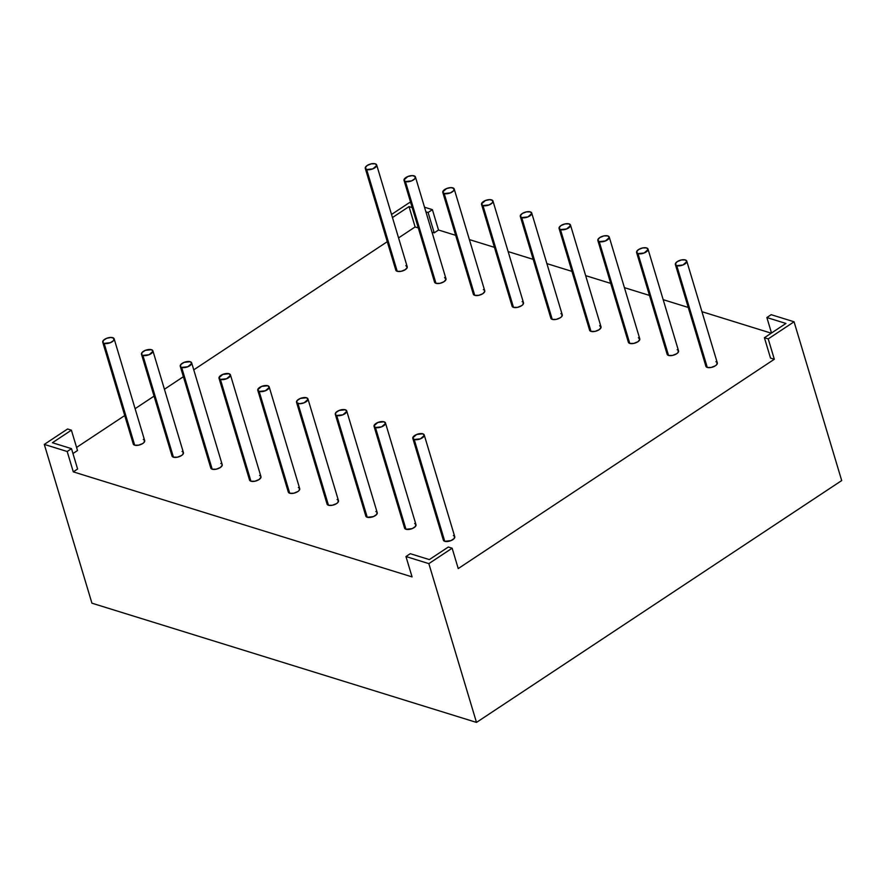 <?xml version="1.0" encoding="UTF-8"?>
<svg xmlns="http://www.w3.org/2000/svg" width="886" height="886" viewBox="0 0 886 886"><rect width="100%" height="100%" fill="white"/><g stroke="black" fill="none" stroke-linecap="round" stroke-linejoin="round"><path stroke-width="1.33" d="M133.232 443.498L134.672 445.171L104.138 343.38A5.947 2.68 163.3 0 1 104.626 339.349A5.947 2.68 163.3 0 1 112.743 337.677A5.947 2.68 163.3 0 1 112.256 341.708A5.947 2.68 163.3 0 1 104.138 343.38L102.997 342.705L103.263 340.523L106.564 338.341L110.96 337.444L113.884 338.341L113.618 340.534L110.318 342.716L104.138 343.38L134.672 445.171A5.947 2.68 -16.7 0 0 141.372 444.274A5.947 2.68 -16.7 0 0 144.684 440.608L114.139 338.817A5.947 2.68 163.3 0 1 110.839 342.494A5.947 2.68 163.3 0 1 104.138 343.38A5.947 2.68 163.3 0 1 102.743 342.24A5.947 2.68 163.3 0 1 106.043 338.563A5.947 2.68 163.3 0 1 112.743 337.677A5.947 2.68 163.3 0 1 114.139 338.817M171.995 455.515L173.434 457.187L142.89 355.397A5.947 2.68 163.3 0 1 143.388 351.365A5.947 2.68 163.3 0 1 151.506 349.693A5.947 2.68 163.3 0 1 151.019 353.724A5.947 2.68 163.3 0 1 142.89 355.397L141.76 354.732L142.026 352.539L145.326 350.358L151.506 349.693L152.946 351.365L149.081 354.732L142.89 355.397L173.434 457.187A5.947 2.68 -16.7 0 0 180.135 456.29A5.947 2.68 -16.7 0 0 183.435 452.624L152.901 350.834A5.947 2.68 163.3 0 1 149.601 354.511A5.947 2.68 163.3 0 1 142.89 355.397A5.947 2.68 163.3 0 1 141.494 354.256A5.947 2.68 163.3 0 1 144.806 350.579A5.947 2.68 163.3 0 1 151.506 349.693A5.947 2.68 163.3 0 1 152.901 350.834M210.757 467.531L212.197 469.203L181.652 367.413A5.947 2.68 163.3 0 1 182.151 363.382A5.947 2.68 163.3 0 1 190.268 361.709A5.947 2.68 163.3 0 1 189.781 365.741A5.947 2.68 163.3 0 1 181.652 367.413L180.522 366.749L180.788 364.556L184.089 362.374L190.268 361.709L191.708 363.382L187.843 366.749L181.652 367.413L212.197 469.203A5.947 2.68 -16.7 0 0 218.897 468.306A5.947 2.68 -16.7 0 0 222.198 464.641L191.664 362.85A5.947 2.68 163.3 0 1 188.353 366.527A5.947 2.68 163.3 0 1 181.652 367.413A5.947 2.68 163.3 0 1 180.257 366.272A5.947 2.68 163.3 0 1 183.568 362.595A5.947 2.68 163.3 0 1 190.268 361.709A5.947 2.68 163.3 0 1 191.664 362.85M250.085 478.362L249.52 479.547L250.948 481.22L220.415 379.43A5.947 2.68 163.3 0 1 220.902 375.398A5.947 2.68 163.3 0 1 229.031 373.726A5.947 2.68 163.3 0 1 228.533 377.757A5.947 2.68 163.3 0 1 220.415 379.43L218.975 377.757L222.84 374.39L229.031 373.726L230.46 375.398L226.594 378.765L220.415 379.43L250.948 481.22A5.947 2.68 -16.7 0 0 257.66 480.323A5.947 2.68 -16.7 0 0 260.96 476.657L230.426 374.867A5.947 2.68 163.3 0 1 227.115 378.543A5.947 2.68 163.3 0 1 220.415 379.43A5.947 2.68 163.3 0 1 219.019 378.289A5.947 2.68 163.3 0 1 222.32 374.612A5.947 2.68 163.3 0 1 229.031 373.726A5.947 2.68 163.3 0 1 230.426 374.867M288.271 491.564L289.711 493.236L259.177 391.446A5.947 2.68 163.3 0 1 259.664 387.415A5.947 2.68 163.3 0 1 267.793 385.742A5.947 2.68 163.3 0 1 267.295 389.774A5.947 2.68 163.3 0 1 259.177 391.446L257.737 389.774L261.603 386.407L267.793 385.742L269.222 387.415L265.357 390.781L259.177 391.446L289.711 493.236A5.947 2.68 -16.7 0 0 296.411 492.339A5.947 2.68 -16.7 0 0 299.723 488.673L269.178 386.883A5.947 2.68 163.3 0 1 265.878 390.56A5.947 2.68 163.3 0 1 259.177 391.446A5.947 2.68 163.3 0 1 257.782 390.305A5.947 2.68 163.3 0 1 261.082 386.639A5.947 2.68 163.3 0 1 267.793 385.742A5.947 2.68 163.3 0 1 269.178 386.883M365.796 515.597L367.236 517.269L336.691 415.479A5.947 2.68 163.3 0 1 337.189 411.447A5.947 2.68 163.3 0 1 345.307 409.775A5.947 2.68 163.3 0 1 344.82 413.817A5.947 2.68 163.3 0 1 336.691 415.479L335.561 414.814L335.827 412.632L339.128 410.451L345.307 409.775L346.747 411.447L342.882 414.814L336.691 415.479L367.236 517.269A5.947 2.68 -16.7 0 0 373.936 516.372A5.947 2.68 -16.7 0 0 377.237 512.706L346.703 410.916A5.947 2.68 163.3 0 1 343.403 414.593A5.947 2.68 163.3 0 1 336.691 415.479A5.947 2.68 163.3 0 1 335.296 414.338A5.947 2.68 163.3 0 1 338.607 410.672A5.947 2.68 163.3 0 1 345.307 409.775A5.947 2.68 163.3 0 1 346.703 410.916M405.123 526.428L404.559 527.613L405.987 529.285L375.454 427.495A5.947 2.68 163.3 0 1 375.952 423.464A5.947 2.68 163.3 0 1 384.07 421.791A5.947 2.68 163.3 0 1 383.572 425.834A5.947 2.68 163.3 0 1 375.454 427.495L374.014 425.823L377.89 422.467L384.07 421.791L385.51 423.464L381.633 426.83L375.454 427.495L405.987 529.285A5.947 2.68 -16.7 0 0 412.699 528.388A5.947 2.68 -16.7 0 0 415.999 524.722L385.465 422.932A5.947 2.68 163.3 0 1 382.154 426.609A5.947 2.68 163.3 0 1 375.454 427.495A5.947 2.68 163.3 0 1 374.058 426.354A5.947 2.68 163.3 0 1 377.37 422.688A5.947 2.68 163.3 0 1 384.07 421.791A5.947 2.68 163.3 0 1 385.465 422.932M443.886 538.444L443.321 539.629L444.75 541.302L414.216 439.511A5.947 2.68 163.3 0 1 414.703 435.48A5.947 2.68 163.3 0 1 422.832 433.808A5.947 2.68 163.3 0 1 422.334 437.85A5.947 2.68 163.3 0 1 414.216 439.511L412.776 437.839L416.641 434.483L422.832 433.808L424.261 435.48L420.396 438.847L414.216 439.511L444.75 541.302A5.947 2.68 -16.7 0 0 451.45 540.416A5.947 2.68 -16.7 0 0 454.762 536.739L424.228 434.948A5.947 2.68 163.3 0 1 420.916 438.625A5.947 2.68 163.3 0 1 414.216 439.511A5.947 2.68 163.3 0 1 412.821 438.371A5.947 2.68 163.3 0 1 416.121 434.705A5.947 2.68 163.3 0 1 422.832 433.808A5.947 2.68 163.3 0 1 424.228 434.948M675.365 264.515L705.898 366.306A5.947 2.68 -16.7 0 0 707.294 367.446A5.947 2.68 -16.7 0 1 706.43 364.578L705.854 365.774L707.294 367.446L676.76 265.656A5.947 2.68 163.3 0 1 677.247 261.625A5.947 2.68 163.3 0 1 685.365 259.952A5.947 2.68 163.3 0 1 684.878 263.984A5.947 2.68 163.3 0 1 676.76 265.656L682.94 264.992L686.805 261.625L685.365 259.952L681.412 259.952L677.247 261.625L675.32 263.984L676.76 265.656L707.294 367.446A5.947 2.68 -16.7 0 0 713.994 366.549A5.947 2.68 -16.7 0 0 717.306 362.883L686.761 261.093A5.947 2.68 163.3 0 1 683.46 264.77A5.947 2.68 163.3 0 1 676.76 265.656A5.947 2.68 163.3 0 1 675.365 264.515A5.947 2.68 163.3 0 1 678.665 260.849A5.947 2.68 163.3 0 1 685.365 259.952A5.947 2.68 163.3 0 1 686.761 261.093M636.602 252.499L667.136 354.289A5.947 2.68 -16.7 0 0 668.531 355.43A5.947 2.68 -16.7 0 1 667.679 352.562L667.092 353.758L668.531 355.43L637.998 253.64A5.947 2.68 163.3 0 1 638.485 249.608A5.947 2.68 163.3 0 1 646.614 247.936A5.947 2.68 163.3 0 1 646.115 251.967A5.947 2.68 163.3 0 1 637.998 253.64L644.177 252.975L648.043 249.608L646.614 247.936L642.649 247.936L638.485 249.608L636.558 251.967L637.998 253.64L668.531 355.43A5.947 2.68 -16.7 0 0 675.232 354.533A5.947 2.68 -16.7 0 0 678.543 350.867L647.998 249.077A5.947 2.68 163.3 0 1 644.698 252.754A5.947 2.68 163.3 0 1 637.998 253.64A5.947 2.68 163.3 0 1 636.602 252.499A5.947 2.68 163.3 0 1 639.902 248.833A5.947 2.68 163.3 0 1 646.614 247.936A5.947 2.68 163.3 0 1 647.998 249.077M628.34 341.741L629.769 343.414L599.235 241.623A5.947 2.68 163.3 0 1 599.722 237.592A5.947 2.68 163.3 0 1 607.851 235.92A5.947 2.68 163.3 0 1 607.353 239.951A5.947 2.68 163.3 0 1 599.235 241.623L605.415 240.959L609.28 237.592L607.851 235.92L603.887 235.92L599.722 237.592L597.795 239.951L599.235 241.623L629.769 343.414A5.947 2.68 -16.7 0 0 636.48 342.517A5.947 2.68 -16.7 0 0 639.781 338.851L609.247 237.06A5.947 2.68 163.3 0 1 605.935 240.737A5.947 2.68 163.3 0 1 599.235 241.623A5.947 2.68 163.3 0 1 597.84 240.483A5.947 2.68 163.3 0 1 601.14 236.806A5.947 2.68 163.3 0 1 607.851 235.92A5.947 2.68 163.3 0 1 609.247 237.06M559.077 228.466L589.622 330.256A5.947 2.68 -16.7 0 0 591.006 331.397A5.947 2.68 -16.7 0 1 590.154 328.529L589.578 329.725L591.006 331.397L560.473 229.607A5.947 2.68 163.3 0 1 560.971 225.576A5.947 2.68 163.3 0 1 569.089 223.903A5.947 2.68 163.3 0 1 568.602 227.935A5.947 2.68 163.3 0 1 560.473 229.607L566.663 228.942L570.529 225.576L569.089 223.903L565.124 223.903L560.971 225.576L559.044 227.935L560.473 229.607L591.006 331.397A5.947 2.68 -16.7 0 0 597.718 330.5A5.947 2.68 -16.7 0 0 601.018 326.834L570.484 225.044A5.947 2.68 163.3 0 1 567.173 228.721A5.947 2.68 163.3 0 1 560.473 229.607A5.947 2.68 163.3 0 1 559.077 228.466A5.947 2.68 163.3 0 1 562.389 224.789A5.947 2.68 163.3 0 1 569.089 223.903A5.947 2.68 163.3 0 1 570.484 225.044M520.315 216.45L550.859 318.24A5.947 2.68 -16.7 0 0 552.255 319.381A5.947 2.68 -16.7 0 1 551.391 316.512L551.114 318.705L552.255 319.381L521.71 217.591A5.947 2.68 163.3 0 1 522.208 213.559A5.947 2.68 163.3 0 1 530.326 211.887A5.947 2.68 163.3 0 1 529.839 215.918A5.947 2.68 163.3 0 1 521.71 217.591L527.901 216.926L531.766 213.559L530.326 211.887L526.373 211.887L522.208 213.559L520.281 215.918L521.71 217.591L552.255 319.381A5.947 2.68 -16.7 0 0 558.955 318.484A5.947 2.68 -16.7 0 0 562.256 314.818L531.722 213.028A5.947 2.68 163.3 0 1 528.421 216.705A5.947 2.68 163.3 0 1 521.71 217.591A5.947 2.68 163.3 0 1 520.315 216.45A5.947 2.68 163.3 0 1 523.626 212.773A5.947 2.68 163.3 0 1 530.326 211.887A5.947 2.68 163.3 0 1 531.722 213.028M481.563 204.433L512.097 306.213A5.947 2.68 -16.7 0 0 513.492 307.364A5.947 2.68 -16.7 0 1 512.629 304.496L512.053 305.692L513.492 307.364L482.959 205.574A5.947 2.68 163.3 0 1 483.446 201.543A5.947 2.68 163.3 0 1 491.564 199.871A5.947 2.68 163.3 0 1 491.077 203.902A5.947 2.68 163.3 0 1 482.959 205.574L489.138 204.91L492.439 202.728L492.705 200.535L489.781 199.638L485.384 200.535L481.519 203.902L482.959 205.574L513.492 307.364A5.947 2.68 -16.7 0 0 520.193 306.467A5.947 2.68 -16.7 0 0 523.504 302.802L492.959 201.011A5.947 2.68 163.3 0 1 489.659 204.688A5.947 2.68 163.3 0 1 482.959 205.574A5.947 2.68 163.3 0 1 481.563 204.433A5.947 2.68 163.3 0 1 484.863 200.757A5.947 2.68 163.3 0 1 491.564 199.871A5.947 2.68 163.3 0 1 492.959 201.011M473.866 292.491L473.29 293.676L474.73 295.337L444.196 193.558A5.947 2.68 163.3 0 1 444.683 189.526A5.947 2.68 163.3 0 1 452.812 187.854A5.947 2.68 163.3 0 1 452.314 191.885A5.947 2.68 163.3 0 1 444.196 193.558L450.376 192.893L453.676 190.711L453.942 188.519L451.018 187.622L446.622 188.519L442.756 191.885L444.196 193.558L474.73 295.337A5.947 2.68 -16.7 0 0 481.43 294.451A5.947 2.68 -16.7 0 0 484.742 290.785L454.208 188.995A5.947 2.68 163.3 0 1 450.896 192.672A5.947 2.68 163.3 0 1 444.196 193.558A5.947 2.68 163.3 0 1 442.801 192.417A5.947 2.68 163.3 0 1 446.101 188.74A5.947 2.68 163.3 0 1 452.812 187.854A5.947 2.68 163.3 0 1 454.208 188.995M396.341 268.458L396.075 270.64L397.216 271.304L366.671 169.525A5.947 2.68 163.3 0 1 367.169 165.494A5.947 2.68 163.3 0 1 375.287 163.821A5.947 2.68 163.3 0 1 374.8 167.853A5.947 2.68 163.3 0 1 366.671 169.525L372.862 168.861L376.727 165.494L375.287 163.821L371.334 163.821L367.169 165.494L365.242 167.853L366.671 169.525L397.216 271.304A5.947 2.68 -16.7 0 0 403.916 270.418A5.947 2.68 -16.7 0 0 407.217 266.741L376.683 164.962A5.947 2.68 163.3 0 1 373.383 168.628A5.947 2.68 163.3 0 1 366.671 169.525A5.947 2.68 163.3 0 1 365.276 168.384A5.947 2.68 163.3 0 1 368.587 164.707A5.947 2.68 163.3 0 1 375.287 163.821A5.947 2.68 163.3 0 1 376.683 164.962M434.539 281.648L435.967 283.321L405.434 181.541A5.947 2.68 163.3 0 1 405.921 177.51A5.947 2.68 163.3 0 1 414.05 175.838A5.947 2.68 163.3 0 1 413.552 179.869A5.947 2.68 163.3 0 1 405.434 181.541L411.613 180.877L414.914 178.684L415.18 176.502L412.256 175.605L407.87 176.502L403.994 179.869L405.434 181.541L435.967 283.321A5.947 2.68 -16.7 0 0 442.679 282.435A5.947 2.68 -16.7 0 0 445.979 278.758L415.445 176.978A5.947 2.68 163.3 0 1 412.134 180.644A5.947 2.68 163.3 0 1 405.434 181.541A5.947 2.68 163.3 0 1 404.038 180.401A5.947 2.68 163.3 0 1 407.35 176.724A5.947 2.68 163.3 0 1 414.05 175.838A5.947 2.68 163.3 0 1 415.445 176.978M327.034 503.58L328.473 505.253A5.947 2.68 -16.7 0 0 335.174 504.355A5.947 2.68 -16.7 0 0 338.485 500.69L307.94 398.899A5.947 2.68 163.3 0 1 304.64 402.576A5.947 2.68 163.3 0 1 297.94 403.462L328.473 505.253L332.427 505.253L336.591 503.58L337.954 502.395L338.219 500.213M296.544 402.322L327.078 504.112A5.947 2.68 -16.7 0 0 328.473 505.253L297.94 403.462A5.947 2.68 163.3 0 1 298.427 399.431A5.947 2.68 163.3 0 1 306.545 397.759A5.947 2.68 163.3 0 1 306.058 401.79A5.947 2.68 163.3 0 1 297.94 403.462A5.947 2.68 163.3 0 1 296.544 402.322A5.947 2.68 163.3 0 1 299.845 398.656A5.947 2.68 163.3 0 1 306.545 397.759L307.985 399.431L304.12 402.798L299.723 403.695L296.799 402.798L297.065 400.616L300.365 398.423L306.545 397.759A5.947 2.68 163.3 0 1 307.94 398.899M76.573 447.43L124.738 415.545M135.104 408.679L154.064 396.12M164.431 389.253L183.391 376.705M193.757 369.839L387.271 241.69M398.567 237.913L415.124 226.949L398.567 237.913L415.124 226.949L418.303 227.935L415.124 226.949L409.022 206.593L392.465 217.557M432.003 232.187L434.206 232.863L432.003 232.187L434.206 232.863L438.515 230.017L455.681 235.333M469.381 239.585L494.432 247.349M508.143 251.602L533.195 259.365M546.906 263.618L571.957 271.382M585.657 275.635L610.72 283.398M624.42 287.651L649.482 295.426M663.182 299.667L688.234 307.442M701.945 311.684L771.252 333.18M764.408 337.71L785.937 323.456L766.866 317.542L771.174 314.685L794.066 321.784L768.217 338.895L764.408 337.71L770.51 358.066L764.408 337.71L770.51 358.066L774.331 359.251L770.51 358.066L774.331 359.251L458.239 568.568L452.137 548.212L428.846 563.629L405.954 556.53L410.262 553.684L429.345 559.598L448.316 547.027L452.137 548.212L428.846 563.629L405.954 556.53L410.262 553.684L429.345 559.598L448.316 547.027L452.137 548.212L458.239 568.568L774.331 359.251L768.217 338.895L764.408 337.71L785.937 323.456L766.866 317.542L771.174 314.685L794.066 321.784L768.217 338.895L764.408 337.71L785.937 323.456L766.866 317.542L771.174 314.685L794.066 321.784L841.7 480.566L476.491 722.411L91.934 603.189L44.3 444.407L67.58 428.99L71.401 430.175L52.418 442.734L71.5 448.648L67.192 451.506L44.3 444.407L67.58 428.99L71.401 430.175L52.418 442.734L71.5 448.648L67.192 451.506L44.3 444.407L67.58 428.99L71.401 430.175L52.418 442.734L71.5 448.648L77.603 469.015L73.294 471.861L77.603 469.015L71.5 448.648L67.192 451.506L73.294 471.861L77.603 469.015L71.5 448.648M405.954 556.53L412.068 576.897L73.294 471.861L412.068 576.897L405.954 556.53L410.262 553.684L429.345 559.598L448.316 547.027L452.137 548.212L428.846 563.629L476.491 722.411L91.934 603.189L44.3 444.407L67.192 451.506L73.294 471.861L412.068 576.897L405.954 556.53L428.846 563.629L476.491 722.411L91.934 603.189L44.3 444.407M72.962 453.543L77.503 450.531L72.962 453.543L77.503 450.531L71.401 430.175M141.494 354.256L172.039 456.046A5.947 2.68 -16.7 0 0 173.434 457.187L177.388 457.187L181.552 455.515L182.915 454.33L183.18 452.148M219.019 378.289L249.553 480.079A5.947 2.68 -16.7 0 0 250.948 481.22L254.913 481.22L259.077 479.547L261.005 477.189L260.694 476.181M335.296 414.338L365.84 516.128A5.947 2.68 -16.7 0 0 367.236 517.269L373.416 516.604L376.716 514.412L376.982 512.23M412.821 438.371L443.354 540.161A5.947 2.68 -16.7 0 0 444.75 541.302L450.941 540.637L454.23 538.455L454.496 536.263M676.76 265.656L707.294 367.446L711.248 367.446L715.412 365.774L716.774 364.589L717.04 362.407M637.998 253.64L668.531 355.43L672.496 355.43L676.649 353.758L678.011 352.573L678.277 350.391M599.235 241.623L629.769 343.414L633.734 343.414L637.898 341.741L639.825 339.382L638.385 337.71A5.947 2.68 -16.7 0 1 637.898 341.741A5.947 2.68 -16.7 0 1 629.769 343.414A5.947 2.68 -16.7 0 1 628.373 342.273L597.84 240.483M591.006 331.397L594.971 331.397L599.135 329.725L601.062 327.366L599.623 325.694A5.947 2.68 -16.7 0 1 599.135 329.725A5.947 2.68 -16.7 0 1 591.006 331.397L560.473 229.607M521.71 217.591L552.255 319.381L556.209 319.381L560.373 317.709L561.735 316.524L562.001 314.342M482.959 205.574L513.492 307.364L517.446 307.364L521.61 305.692L522.973 304.507L523.238 302.325M442.801 192.417L473.334 294.196A5.947 2.68 -16.7 0 0 474.73 295.337L478.695 295.348L482.848 293.676L484.786 291.306L484.476 290.309M366.671 169.525L397.216 271.304L401.17 271.304L405.334 269.643L407.261 267.273L405.821 265.601A5.947 2.68 -16.7 0 1 405.334 269.643A5.947 2.68 -16.7 0 1 397.216 271.304A5.947 2.68 -16.7 0 1 395.82 270.164L365.276 168.384M405.434 181.541L435.967 283.321L439.932 283.332L444.096 281.659L446.023 279.289L444.584 277.617A5.947 2.68 -16.7 0 1 444.096 281.659A5.947 2.68 -16.7 0 1 435.967 283.321A5.947 2.68 -16.7 0 1 434.572 282.18L404.038 180.401M374.058 426.354L404.592 528.145A5.947 2.68 -16.7 0 0 405.987 529.285L412.178 528.621L415.468 526.428L415.733 524.246M257.782 390.305L288.315 492.095A5.947 2.68 -16.7 0 0 289.711 493.236L293.676 493.236L297.829 491.564L299.191 490.379L299.457 488.197M180.257 366.272L210.802 468.063A5.947 2.68 -16.7 0 0 212.197 469.203L216.151 469.203L220.315 467.531L222.242 465.172L221.932 464.164M102.743 342.24L133.277 444.019A5.947 2.68 -16.7 0 0 134.672 445.171L138.626 445.171L142.79 443.498L144.152 442.313L144.418 440.132M391.534 214.467L409.509 202.562L391.534 214.467L409.509 202.562L410.805 202.96M424.516 207.213L432.401 209.661L424.516 207.213L432.401 209.661L428.093 212.507L425.9 211.832M412.189 207.579L409.022 206.593L412.189 207.579L409.022 206.593L415.124 226.949L418.303 227.935M432.401 209.661L438.515 230.017L432.401 209.661L428.093 212.507L434.206 232.863L438.515 230.017L434.206 232.863L428.093 212.507L432.401 209.661L438.515 230.017M794.066 321.784L841.7 480.566L476.491 722.411L841.7 480.566L794.066 321.784L768.217 338.895L774.331 359.251L458.239 568.568L452.137 548.212M766.866 317.542L771.507 333.014M104.138 343.38L134.672 445.171A5.947 2.68 -16.7 0 0 142.79 443.498A5.947 2.68 -16.7 0 0 143.288 439.456M142.89 355.397L173.434 457.187A5.947 2.68 -16.7 0 0 181.552 455.515A5.947 2.68 -16.7 0 0 182.04 451.483M181.652 367.413L212.197 469.203A5.947 2.68 -16.7 0 0 220.315 467.531A5.947 2.68 -16.7 0 0 220.802 463.5M220.415 379.43L250.948 481.22A5.947 2.68 -16.7 0 0 259.077 479.547A5.947 2.68 -16.7 0 0 259.565 475.516M259.177 391.446L289.711 493.236A5.947 2.68 -16.7 0 0 297.829 491.564A5.947 2.68 -16.7 0 0 298.327 487.533M336.691 415.479L367.236 517.269A5.947 2.68 -16.7 0 0 375.354 515.597A5.947 2.68 -16.7 0 0 375.841 511.565M375.454 427.495L405.987 529.285A5.947 2.68 -16.7 0 0 414.116 527.613A5.947 2.68 -16.7 0 0 414.604 523.582M414.216 439.511L444.75 541.302A5.947 2.68 -16.7 0 0 452.879 539.629A5.947 2.68 -16.7 0 0 453.366 535.598M707.294 367.446A5.947 2.68 -16.7 0 0 715.412 365.774A5.947 2.68 -16.7 0 0 715.91 361.743M668.531 355.43A5.947 2.68 -16.7 0 0 676.649 353.758A5.947 2.68 -16.7 0 0 677.148 349.726M552.255 319.381A5.947 2.68 -16.7 0 0 560.373 317.709A5.947 2.68 -16.7 0 0 560.86 313.677M513.492 307.364A5.947 2.68 -16.7 0 0 521.61 305.692A5.947 2.68 -16.7 0 0 522.109 301.65M444.196 193.558L474.73 295.337A5.947 2.68 -16.7 0 0 482.848 293.676A5.947 2.68 -16.7 0 0 483.346 289.633M297.94 403.462L328.473 505.253A5.947 2.68 -16.7 0 0 336.591 503.58A5.947 2.68 -16.7 0 0 337.09 499.549M172.571 454.319A5.947 2.68 -16.7 0 0 173.434 457.187M250.096 478.351A5.947 2.68 -16.7 0 0 250.948 481.22M366.372 514.401A5.947 2.68 -16.7 0 0 367.236 517.269M443.897 538.433A5.947 2.68 -16.7 0 0 444.75 541.302M628.916 340.545A5.947 2.68 -16.7 0 0 629.769 343.414M473.877 292.48A5.947 2.68 -16.7 0 0 474.73 295.337M396.352 268.447A5.947 2.68 -16.7 0 0 397.216 271.304M435.115 280.463A5.947 2.68 -16.7 0 0 435.967 283.321M327.61 502.384A5.947 2.68 -16.7 0 0 328.473 505.253M405.135 526.417A5.947 2.68 -16.7 0 0 405.987 529.285M288.858 490.368A5.947 2.68 -16.7 0 0 289.711 493.236M211.333 466.335A5.947 2.68 -16.7 0 0 212.197 469.203M133.808 442.302A5.947 2.68 -16.7 0 0 134.672 445.171M428.846 563.629L476.491 722.411M67.192 451.506L73.294 471.861M774.331 359.251L768.217 338.895M434.206 232.863L428.093 212.507M415.124 226.949L409.022 206.593"/></g></svg>
